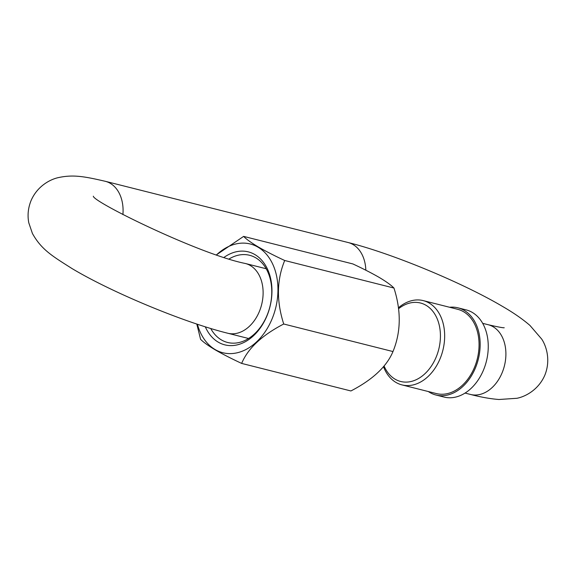 <?xml version="1.0" encoding="UTF-8"?>
<svg xmlns="http://www.w3.org/2000/svg" width="576" height="576" viewBox="0 0 576 576"><rect width="100%" height="100%" fill="white"/><g stroke="black" fill="none" stroke-linecap="round" stroke-linejoin="round"><path stroke-width="0.86" d="M384.098 366.048A40.464 29.052 -75.8 0 0 395.107 379.195A40.464 29.052 -75.8 0 0 436.111 357.235A40.464 29.052 -75.8 0 0 426.024 305.294A40.464 29.052 -75.8 0 0 398.592 308.7M398.47 307.764A43.466 31.205 104.2 0 1 423.216 300.607A43.466 31.205 104.2 0 1 429.192 303.062A43.466 31.205 104.2 0 1 440.028 358.855A43.466 31.205 104.2 0 1 401.962 384.898A43.466 31.205 104.2 0 1 395.986 382.442A43.466 31.205 104.2 0 1 383.522 366.746M401.962 384.898L436.356 393.566A43.466 31.205 -75.8 0 0 474.422 367.531A43.466 31.205 -75.8 0 0 457.61 309.283L423.216 300.607M428.342 391.55A44.964 32.278 -75.8 0 0 435.989 395.021L444.082 397.066A44.964 32.278 -75.8 0 0 483.458 370.123A44.964 32.278 -75.8 0 0 466.07 309.866L457.978 307.829A44.964 32.278 -75.8 0 0 449.597 307.26M435.989 395.021A44.964 32.278 -75.8 0 0 475.366 368.086A44.964 32.278 -75.8 0 0 457.978 307.829M216.598 254.794A56.081 40.262 104.2 0 1 257.99 247.162A56.081 40.262 104.2 0 1 271.973 319.147A56.081 40.262 104.2 0 1 215.15 349.574A56.081 40.262 104.2 0 1 197.41 324.238M196.798 324.036L200.578 339.3C203.321 342.144 208.21 345.672 215.237 349.87C222.732 354.197 231.545 358.704 241.654 363.413C247.889 348.458 261.907 335.326 283.723 324.007C276.379 301.09 276.703 279.914 284.71 260.496C274.594 255.794 265.781 251.28 258.286 246.96C251.258 242.755 246.37 239.234 243.626 236.39L352.879 263.938C362.995 268.639 371.801 273.154 379.303 277.474C386.323 281.678 391.212 285.199 393.955 288.043C401.306 310.968 400.975 332.136 392.976 351.554C386.748 366.509 372.722 379.642 350.906 390.96L241.654 363.413M224.143 257.299A47.959 34.43 104.2 0 1 254.894 254.578A47.959 34.43 104.2 0 1 266.846 316.138A47.959 34.43 104.2 0 1 218.254 342.158A47.959 34.43 104.2 0 1 205.301 326.801M210.722 328.478A44.964 32.278 -75.8 0 0 221.422 339.934A44.964 32.278 -75.8 0 0 227.599 342.475A44.964 32.278 -75.8 0 0 268.596 311.22A44.964 32.278 -75.8 0 0 255.773 257.825A44.964 32.278 -75.8 0 0 249.588 255.283A44.964 32.278 -75.8 0 0 229.198 258.905M283.723 324.007L392.976 351.554M284.71 260.496L393.955 288.043M243.626 236.39L216.533 254.772M122.911 214.61A35.971 25.826 104.2 0 0 105.336 181.31C85.255 176.674 73.699 174.37 58.954 177.487C50.861 179.05 37.512 185.666 31.061 200.599C28.094 207.994 27.346 215.402 28.8 222.84L32.422 233.474C41.508 249.811 52.589 256.219 72.05 268.574C111.866 292.442 183.974 322.423 227.779 333.245A35.971 25.826 -75.8 0 0 259.279 311.695A35.971 25.826 -75.8 0 0 245.369 263.491L266.17 268.74M105.336 181.31L348.12 242.525C391.385 253.224 462.362 282.636 502.402 306.353C513.432 312.725 522.619 319.09 529.963 325.447L541.706 339.091C546.278 345.953 550.937 360.094 544.838 375.178C538.38 390.11 525.038 396.72 516.946 398.282L498.982 399.499C490.45 398.844 480.974 397.166 470.556 394.466A35.971 25.826 -75.8 0 0 502.063 372.917A35.971 25.826 -75.8 0 0 488.146 324.713L482.652 323.323M348.12 242.525A35.971 25.826 104.2 0 1 365.839 270.223M470.556 394.466L465.062 393.077M504.23 327.744C503.15 327.946 497.794 326.938 488.146 324.713M245.369 263.491C199.699 254.412 92.642 201.758 93.348 196.207M227.779 333.245L248.58 338.494"/></g></svg>

